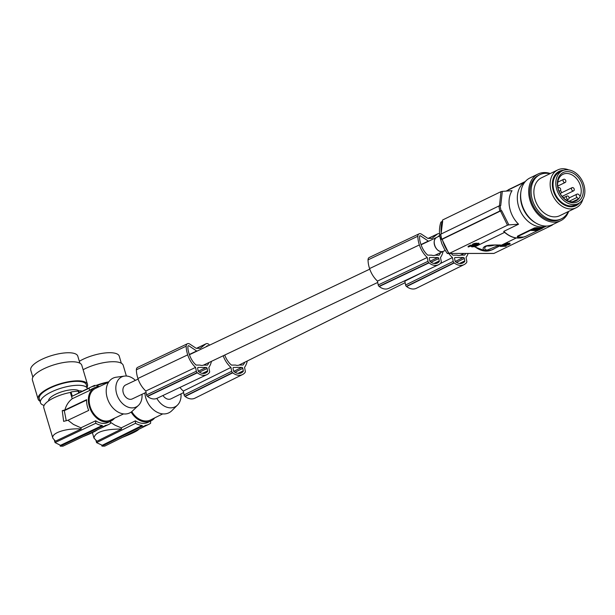 <?xml version="1.0" encoding="UTF-8"?>
<svg xmlns="http://www.w3.org/2000/svg" width="615" height="615" viewBox="0 0 615 615"><rect width="100%" height="100%" fill="white"/><g stroke="black" fill="none" stroke-linecap="round" stroke-linejoin="round"><path stroke-width="0.92" d="M503.439 244.193L503.385 245.208L505.984 245.085L505.845 245.915M474.173 245.239L477.986 244.078L478.424 244.193L478.047 244.539L475.61 245.331L476.671 245.216L479.2 244.147L477.724 243.94L473.504 245.17L473.973 244.547L476.81 243.824L474.957 244.04L472.443 245.124L474.173 245.239M524.879 182.055A24.539 18.189 64.1 0 0 519.245 208.393A24.539 18.189 64.1 0 0 541.431 226.889A24.539 18.189 64.1 0 0 546.235 226.074M525.341 181.502L508.543 189.651A1.753 0.4 169 0 0 508.182 189.981L508.198 190.058M442.462 239.527L442.277 239.22A30.85 22.863 64.1 0 0 449.196 253.465L493.514 253.411M442.277 239.22L500.479 210.991L507.483 225.19L449.196 253.465L448.796 252.765M449.196 253.465L493.768 253.457M442.001 221.577L440.901 222.115A29.804 22.086 64.1 0 0 440.109 237.874L441.862 243.748L444.545 249.359L447.282 253.495L448.935 253.495M441.163 236.706L441.163 236.706A31.557 23.385 -115.9 0 1 440.763 234.192L498.842 206.017L499.818 211.045L441.731 239.22A31.557 23.385 -115.9 0 1 441.155 236.706L440.54 234.384M498.842 206.017L500.718 205.664L502.324 191.365L500.964 191.665L499.48 205.81M550.31 173.522A25.945 19.226 64.1 0 0 538.04 174.022L529.999 177.927A25.945 19.226 64.1 0 0 521.212 201.29A25.945 19.226 64.1 0 0 552.647 224.613L560.688 220.708A25.945 19.226 64.1 0 0 568.675 211.383M538.04 174.022A25.945 19.226 64.1 0 0 529.261 197.384A25.945 19.226 64.1 0 0 560.688 220.708M568.252 211.583A24.539 18.189 -115.9 0 1 561.349 218.832L560.081 219.447A24.539 18.189 -115.9 0 1 553.93 220.831A24.539 18.189 -115.9 0 1 540.331 215.089A24.539 18.189 -115.9 0 1 538.655 175.283L539.924 174.668A24.539 18.189 -115.9 0 1 546.074 173.284A24.539 18.189 -115.9 0 1 549.887 173.73M211.429 361.359A22.44 16.382 -115.4 0 1 208.839 367.486L209.584 371.322A1.753 1.276 -115.4 0 1 209.3 372.667A14.722 10.747 -115.4 0 1 208.939 373.128A12.654 9.24 -115.4 0 1 206.84 374.673A12.654 9.24 -115.4 0 1 197.377 372.798L147.585 396.429A14.722 10.747 -115.4 0 1 147.362 396.229A1.753 1.276 -115.4 0 1 146.547 394.876L145.801 391.025A22.44 16.382 -115.4 0 1 138.014 378.779A22.44 16.382 -115.4 0 1 137.914 378.486A23.009 16.797 -115.4 0 1 137.898 378.433A23.009 16.797 -115.4 0 1 136.376 369.8A3.506 2.56 -115.4 0 1 137.629 367.378L187.429 343.754A3.506 2.56 -115.4 0 1 189.758 344.054L196.208 348.321L200.244 348.344L205.71 343.985A3.506 2.56 64.6 0 1 206.079 343.762A3.506 2.56 64.6 0 1 209.523 345.184M206.84 374.673L157.04 398.305A12.654 9.24 -115.4 0 1 147.585 396.429M197.377 372.798A14.722 10.747 -115.4 0 1 197.154 372.605A1.753 1.276 -115.4 0 1 196.346 371.245L195.593 367.401A22.44 16.382 -115.4 0 1 187.806 355.155A22.44 16.382 -115.4 0 1 187.713 354.855A23.009 16.797 -115.4 0 1 187.698 354.801A23.009 16.797 -115.4 0 1 186.176 346.168A3.506 2.56 -115.4 0 1 187.429 343.754M187.998 345.914A0.876 0.638 -115.4 0 0 187.936 346.107A10.901 7.957 -115.4 0 0 187.898 347.375A13.292 9.702 -115.4 0 0 188.213 350.473A25.576 18.665 -115.4 0 0 189.22 354.148A25.576 18.665 -115.4 0 0 189.804 355.762A19.196 14.014 -115.4 0 0 194.401 363.419A21.31 15.559 -115.4 0 0 196.093 365.064L200.006 365.087A7.711 5.627 64.6 0 0 201.828 365.425A7.711 5.627 64.6 0 0 203.519 365.102L207.424 365.125A16.79 12.254 -115.4 0 0 208.962 362.527M448.466 252.926L447.282 253.495M189.328 354.471L196.646 351.004L188.605 345.622M441.593 251.666L441.585 251.666A7.711 5.72 64.1 0 0 441.593 251.666A7.711 5.72 64.1 0 0 443.53 251.228L445.183 250.428M196.646 351.004L197.254 351.004M207.978 345.914A0.876 0.638 64.6 0 0 207.209 345.83L205.84 346.929M187.713 354.855L137.914 378.486M197.154 372.605L147.362 396.229M204.741 373.32L206.502 372.482A12.984 9.479 -115.4 0 0 207.424 371.729A1.053 0.769 -115.4 0 0 207.624 370.891L207.155 368.47L199.383 372.16M206.502 372.482A9.356 6.834 -115.4 0 1 205.664 372.99A9.356 6.834 -115.4 0 1 199.883 372.444A12.984 9.479 -115.4 0 1 198.668 371.683A1.053 0.769 -115.4 0 1 198.138 370.837L197.669 368.416A1.053 0.769 -115.4 0 1 198.276 367.416L206.156 367.463A1.053 0.769 -115.4 0 1 207.155 368.47M195.593 367.401L145.801 391.025M440.624 252.604A16.79 12.254 -115.4 0 1 439.079 255.202L435.174 255.179A7.711 5.627 64.6 0 1 433.483 255.509A7.711 5.627 64.6 0 1 431.661 255.164L427.748 255.14A21.31 15.559 -115.4 0 1 426.064 253.495A19.196 14.014 -115.4 0 1 421.467 245.839A25.576 18.665 -115.4 0 1 420.883 244.224A25.576 18.665 -115.4 0 1 419.876 240.55A13.292 9.702 -115.4 0 1 419.561 237.452A10.901 7.957 -115.4 0 1 419.599 236.191A0.876 0.638 -115.4 0 1 419.661 235.991L419.768 235.837M439.625 235.983A0.876 0.638 64.6 0 0 438.864 235.906L437.503 237.013M420.26 235.699L428.309 241.08L420.991 244.555M428.916 241.08L428.309 241.08M443.084 251.435A22.44 16.382 -115.4 0 1 440.494 257.562L441.239 261.398A1.753 1.276 -115.4 0 1 440.955 262.751A14.722 10.747 -115.4 0 1 440.594 263.212A12.654 9.24 -115.4 0 1 438.495 264.75A12.654 9.24 -115.4 0 1 429.039 262.874A14.722 10.747 -115.4 0 1 428.816 262.682L379.017 286.306A1.753 1.276 -115.4 0 1 378.21 284.953L377.464 281.101A22.44 16.382 -115.4 0 1 369.677 268.855A22.44 16.382 -115.4 0 1 369.577 268.563A23.009 16.797 -115.4 0 1 369.561 268.509A23.009 16.797 -115.4 0 1 368.039 259.876A3.506 2.56 -115.4 0 1 369.292 257.454L419.092 233.831A3.506 2.56 -115.4 0 1 421.413 234.131L427.863 238.397L431.907 238.42L437.373 234.069A3.506 2.56 64.6 0 1 437.742 233.838A3.506 2.56 64.6 0 1 439.564 233.861M429.039 262.874L379.24 286.505A14.722 10.747 -115.4 0 1 379.017 286.306M428.816 262.682A1.753 1.276 -115.4 0 1 428.002 261.321L427.256 257.477L377.464 281.101M427.256 257.477A22.44 16.382 -115.4 0 1 419.468 245.231A22.44 16.382 -115.4 0 1 419.368 244.931L369.577 268.563M438.818 258.554A1.053 0.769 -115.4 0 0 437.819 257.539L429.939 257.493A1.053 0.769 -115.4 0 0 429.332 258.5L429.8 260.914A1.053 0.769 -115.4 0 0 430.323 261.759A12.984 9.479 -115.4 0 0 431.546 262.528A9.356 6.834 -115.4 0 0 437.327 263.066A9.356 6.834 -115.4 0 0 438.164 262.559A12.984 9.479 -115.4 0 0 439.087 261.805A1.053 0.769 -115.4 0 0 439.287 260.968L438.818 258.554L431.046 262.236M419.368 244.931A23.009 16.797 -115.4 0 1 419.353 244.885A23.009 16.797 -115.4 0 1 417.839 236.245A3.506 2.56 -115.4 0 1 419.092 233.831M438.495 264.75L388.703 288.381A12.654 9.24 -115.4 0 1 379.24 286.505M438.164 262.559L436.404 263.397M493.976 253.411L552.262 225.136M441.585 251.666L441.655 251.635C435.359 251.973 431.246 239.596 436.888 237.305L439.779 235.906M441.647 251.635A7.711 5.627 64.6 0 0 441.655 251.635A7.711 5.627 64.6 0 1 434.644 245.47A7.711 5.627 64.6 0 1 436.904 237.29A7.711 5.627 64.6 0 1 437.073 237.213M138.114 379.071L125.637 384.99A7.711 5.627 64.6 0 0 123.377 393.162A7.711 5.627 64.6 0 0 130.38 399.327A7.711 5.627 64.6 0 0 132.248 398.927L146.062 392.37M224.744 355.039A25.576 19.234 -116.4 0 0 225.052 355.854A19.196 14.437 -116.4 0 0 229.733 363.473A21.31 16.028 -116.4 0 0 231.463 365.095L235.484 365.064A7.711 5.804 63.6 0 0 237.352 365.387A7.711 5.804 63.6 0 0 239.097 365.041L243.11 365.01A16.79 12.623 -116.4 0 0 244.77 362.235M472.443 245.124L472.443 244.293L474.311 243.486L476.679 243.156L476.81 243.824M473.12 243.901L473.243 244.57M473.419 243.786L473.55 244.455M476.156 243.179L476.287 243.855M475.526 243.256L475.656 243.924M474.826 243.371L474.957 244.04M474.311 243.486L474.442 244.155M473.934 243.602L474.065 244.27M473.95 244.562L474.05 245.101M474.326 244.409L474.434 244.978M473.727 244.67L473.819 245.147M476.74 243.486L478.762 243.202L479.2 244.147M479.016 243.34L479.147 244.009M478.762 243.202L478.893 243.871M478.87 243.248L479 243.917M478.608 243.179L478.739 243.847M478.47 243.179L478.601 243.847M478.07 243.202L478.201 243.871M477.594 243.271L477.724 243.94M476.756 243.479L476.886 244.155M477.963 244.086L478.047 244.539M477.701 244.117L477.809 244.662M477.34 244.201L477.455 244.793M476.917 244.324L477.032 244.939M476.417 244.493L476.525 245.054M476.002 244.639L476.087 245.101M475.51 244.801L475.61 245.331M472.443 244.293L472.574 244.962M473.896 246.131L474.288 245.201L475.072 245.316L475.28 246.077L474.434 246.592L471.928 246.915L470.752 246.108L468.215 247.015L470.736 245.785L472.758 246.684L474.303 246.361L473.896 246.131L474.419 245.877L475.28 246.077M475.072 245.316L475.203 245.992M468.215 247.015L468.084 246.338L470.606 245.116L472.043 245.508L472.597 246.661M472.358 245.946L472.489 246.615M472.466 245.992L473.012 246.684M472.627 246.015L472.758 246.684M472.881 246.015L473.442 245.946L473.573 246.615M473.143 245.992L473.273 246.661M474.288 245.201L474.419 245.877M474.849 245.224L474.98 245.9M474.565 245.201L474.695 245.877M473.442 245.946L473.85 246.546M472.681 244.109L472.812 244.778M505.984 245.823L505.907 246.215M500.333 245.654L500.249 246.431L506.068 246.238M557.728 169.924L541.454 177.82A21.033 15.59 64.1 0 0 535.25 200.213A21.033 15.59 64.1 0 0 554.546 216.864A21.033 15.59 64.1 0 0 559.819 215.673L576.094 207.785A21.033 15.59 -115.9 0 1 570.82 208.969A21.033 15.59 -115.9 0 1 566.469 208.285A21.033 15.59 -115.9 0 1 550.786 189.704A21.033 15.59 -115.9 0 1 557.728 169.924A21.033 15.59 -115.9 0 1 563.002 168.741A21.033 15.59 -115.9 0 1 563.717 168.764A21.033 15.59 -115.9 0 1 567.353 169.425A21.033 15.59 -115.9 0 1 568.652 169.886M561.349 218.832A24.539 18.189 -115.9 0 1 555.199 220.216A24.539 18.189 -115.9 0 1 532.682 200.79A24.539 18.189 -115.9 0 1 539.924 174.668M579.515 202.896A19.111 14.16 -115.9 0 1 570.482 206.778A19.111 14.16 -115.9 0 1 567.176 206.179A19.111 14.16 -115.9 0 1 552.455 186.368A19.111 14.16 -115.9 0 1 563.686 170.263M582.889 199.229A21.033 15.59 -115.9 0 1 576.094 207.785M247.284 360.99A22.44 16.874 -116.4 0 1 244.547 367.355L245.293 371.191A1.753 1.315 -116.4 0 1 244.993 372.552A14.722 11.07 -116.4 0 1 244.616 373.021A12.654 9.517 -116.4 0 1 242.564 374.535A12.654 9.517 -116.4 0 1 232.747 372.836A14.722 11.07 -116.4 0 1 232.516 372.644L184.9 396.268A1.753 1.315 -116.4 0 1 184.077 394.922L183.324 391.071A22.44 16.874 -116.4 0 1 179.957 387.427M242.125 372.398A9.356 7.034 -116.4 0 1 241.341 372.875A9.356 7.034 -116.4 0 1 235.322 372.452A12.984 9.763 -116.4 0 1 234.077 371.698A1.053 0.792 -116.4 0 1 233.539 370.86L233.07 368.447A1.053 0.792 -116.4 0 1 233.7 367.432L241.795 367.37A1.053 0.792 -116.4 0 1 242.817 368.37L243.286 370.791A1.053 0.792 -116.4 0 1 243.071 371.629A12.984 9.763 -116.4 0 1 242.125 372.398L240.488 373.213M242.564 374.535L194.955 398.166A12.654 9.517 -116.4 0 1 185.13 396.46A14.722 11.07 -116.4 0 1 184.9 396.268M232.747 372.836L185.13 396.46M232.516 372.644A1.753 1.315 -116.4 0 1 231.694 371.299L230.94 367.447L183.324 391.071M465.709 253.488A16.79 12.623 -116.4 0 1 464.617 255.102L460.604 255.133A7.711 5.804 63.6 0 1 458.867 255.479A7.711 5.804 63.6 0 1 456.999 255.156L452.978 255.187A21.31 16.028 -116.4 0 1 451.249 253.565A19.196 14.437 -116.4 0 1 451.195 253.503M230.94 367.447A22.44 16.874 -116.4 0 1 223.184 355.778M468.107 253.488A22.44 16.874 -116.4 0 1 466.062 257.447L466.808 261.283A1.753 1.315 -116.4 0 1 466.508 262.636A14.722 11.07 -116.4 0 1 466.132 263.105A12.654 9.517 -116.4 0 1 464.079 264.627A12.654 9.517 -116.4 0 1 454.254 262.928A14.722 11.07 -116.4 0 1 454.031 262.736L406.415 286.359A1.753 1.315 -116.4 0 1 405.585 285.014L404.839 281.163A22.44 16.874 -116.4 0 1 404.524 280.871M454.254 262.928L406.638 286.552A14.722 11.07 -116.4 0 1 406.415 286.359M454.031 262.736A1.753 1.315 -116.4 0 1 453.201 261.383L452.455 257.539L440.163 263.635M425.088 271.115L404.839 281.163M464.079 264.627L416.463 288.25A12.654 9.517 -116.4 0 1 406.638 286.552M463.633 262.49A9.356 7.034 -116.4 0 1 462.849 262.966A9.356 7.034 -116.4 0 1 456.83 262.543A12.984 9.763 -116.4 0 1 455.584 261.79A1.053 0.792 -116.4 0 1 455.046 260.952L454.577 258.531A1.053 0.792 -116.4 0 1 455.208 257.524L463.303 257.462A1.053 0.792 -116.4 0 1 464.325 258.461L464.794 260.875A1.053 0.792 -116.4 0 1 464.586 261.721A12.984 9.763 -116.4 0 1 463.633 262.49L461.996 263.305M452.455 257.539A22.44 16.874 -116.4 0 1 448.781 253.495M487.149 245.908A5.527 1.253 169 0 0 488.564 246.038A5.527 1.253 169 0 0 494.199 245.147M499.957 244.901L500.633 245.147C498.619 245.231 488.095 244.755 486.311 246.246L485.189 247.084C484.166 248.744 484.835 249.744 487.203 250.09L499.226 245.147M442.677 221.254L441.047 234.054M504.377 231.671L503.816 231.363L518.553 224.214A24.539 18.189 -115.9 0 1 512.034 190.696L502.324 191.365M516.254 237.974L501.486 245.139C503.831 245.308 489.901 244.17 485.289 246.2C479.216 249.352 486.872 253.534 494.783 248.391L499.034 246.261M504.584 232.385L474.772 246.907L485.927 251.174L491.785 249.851A22.086 16.367 -115.9 0 1 486.25 251.097A22.086 16.367 -115.9 0 1 474.988 246.746M541.054 228.357L535.819 228.357L531.091 230.464M536.272 230.187L537.072 230.456L541.008 228.35M541.923 227.842L541.884 227.642A24.539 18.189 64.1 0 1 539.47 227.842L541.923 227.842A1.753 0.4 -11 0 1 542.584 228.019A1.753 0.4 -11 0 1 542.222 228.35L525.272 236.567A1.753 0.4 -11 0 1 522.858 237.083L517.968 237.09A1.753 0.4 -11 0 1 517.307 236.913A1.753 0.4 -11 0 1 517.669 236.575L534.612 228.357A1.753 0.4 -11 0 1 537.026 227.842L536.987 227.65A24.539 18.189 64.1 0 0 539.47 227.842L537.026 227.842M517.307 236.913L517.576 236.106L534.52 227.888L536.987 227.65M537.679 229.295L534.32 229.364M537.81 229.357L539.932 228.603L534.204 228.949M536.357 230.61L531.137 230.441M533.789 229.941L532.16 229.941M562.379 170.793L559.627 172.123A18.235 13.515 64.1 0 0 554.246 191.526A18.235 13.515 64.1 0 0 570.974 205.964A18.235 13.515 64.1 0 0 575.54 204.933L578.292 203.596A18.235 13.515 64.1 0 0 583.673 184.192A18.235 13.515 64.1 0 0 566.945 169.763A18.235 13.515 64.1 0 0 562.379 170.793A18.235 13.515 64.1 0 0 556.998 190.196A18.235 13.515 64.1 0 0 573.726 204.626A18.235 13.515 64.1 0 0 578.292 203.596M557.959 187.644A14.806 10.978 64.1 0 0 572.188 201.789A14.806 10.978 64.1 0 0 575.801 200.997A14.806 10.978 64.1 0 0 578.515 198.953A14.806 10.978 64.1 0 0 580.268 196.108A14.806 10.978 64.1 0 0 580.906 187.621A14.806 10.978 64.1 0 0 566.684 173.468A14.806 10.978 64.1 0 0 562.871 174.353A14.806 10.978 64.1 0 0 557.959 187.644M557.705 187.206A16.305 12.085 64.1 0 0 573.365 202.781A16.305 12.085 64.1 0 0 582.966 187.183A16.305 12.085 64.1 0 0 567.307 171.608A16.305 12.085 64.1 0 0 557.705 187.206M569.121 197.953L576.97 194.148A2.106 1.561 64.1 0 1 577.5 194.025A2.106 1.561 64.1 0 1 578.769 194.617L580.268 196.108M576.97 194.148A2.106 1.561 64.1 0 0 577.016 197.461L578.515 198.953L572.504 201.782M535.373 229.357L533.828 230.11L534.112 229.011M534.266 229.357L534.32 229.641C533.674 230.571 534.927 230.571 538.094 229.633L535.511 229.664M536.257 229.61L537.164 229.326L536.257 229.61M574.249 189.236A1.753 1.299 64.1 0 0 572.127 187.66A1.753 1.299 64.1 0 0 571.535 189.243A1.753 1.299 64.1 0 0 573.657 190.819A1.753 1.299 64.1 0 0 574.249 189.236M565.831 180.864A1.753 1.299 64.1 0 0 563.709 179.288A1.753 1.299 64.1 0 0 563.109 180.871A1.753 1.299 64.1 0 0 565.239 182.447A1.753 1.299 64.1 0 0 565.831 180.864M558.797 190.627A1.753 1.299 64.1 0 0 560.073 190.835A1.753 1.299 64.1 0 0 560.665 189.251A1.753 1.299 64.1 0 0 558.543 187.675A1.753 1.299 64.1 0 0 558.066 188.159M562.925 197.307A14.552 10.786 64.1 0 0 562.717 196.124M561.68 192.733A14.552 10.786 64.1 0 0 560.526 190.389M558.612 187.652A14.552 10.786 64.1 0 0 557.805 186.752M569.09 197.63A1.753 1.299 64.1 0 0 566.961 196.054A1.753 1.299 64.1 0 0 566.369 197.63A1.753 1.299 64.1 0 0 568.491 199.206A1.753 1.299 64.1 0 0 569.09 197.63M500.057 205.718L501.041 210.745L501.694 210.691L500.479 210.991M501.041 210.745L499.818 211.045M535.757 222.953A24.539 18.189 -115.9 0 1 520.844 192.218M509.305 244.132L505.461 245.085L505.568 245.754L504.661 246.2L500.249 246.431M506.114 245.754L505.568 245.754M471.39 245.162L471.521 245.831M471.682 245.254L471.813 245.923M471.021 245.116L471.151 245.785M470.606 245.116L470.736 245.785M500.725 246.2L500.595 245.539L505.399 245.108M504.531 245.523L504.661 246.2M472.097 245.646L472.228 246.315M472.043 245.508L472.174 246.177M471.851 245.37L471.982 246.038M162.975 395.491A7.711 5.804 63.6 0 0 169.04 399.289A7.711 5.804 63.6 0 0 171.031 398.82L183.616 392.578M441.278 233.938A30.85 22.863 64.1 0 1 442.685 219.939L500.964 191.665M501.694 210.691L508.843 224.882L518.553 224.214M508.843 224.882L507.483 225.19M507.652 243.448L509.674 243.171L510.112 244.117L508.636 243.909L504.415 245.139L504.884 244.516L507.721 243.794L506.568 243.886L503.354 245.093M504.415 243.717L507.59 243.125L507.721 243.794M507.667 243.448L507.798 244.117M508.505 243.24L508.636 243.909M507.068 243.148L507.198 243.817M506.437 243.217L506.568 243.886M505.73 243.332L505.861 244.001M505.215 243.448L505.346 244.124M504.846 243.563L504.977 244.24M504.331 243.763L504.461 244.424M504.031 243.909L504.154 244.539M503.6 244.117L503.723 244.747M503.354 244.263L503.485 244.931M509.12 244.055L506.522 245.293L510.112 244.117M508.866 244.047L508.959 244.509M508.613 244.086L508.72 244.624M508.251 244.17L508.367 244.762M507.821 244.286L507.944 244.901M507.329 244.455L507.437 245.016M506.906 244.601L506.998 245.062M506.422 244.77L506.522 245.293M509.927 243.309L510.058 243.978M509.781 243.217L509.904 243.886M509.674 243.171L509.804 243.84M509.52 243.148L509.651 243.817M509.381 243.148L509.512 243.817M508.982 243.171L509.112 243.84M505.238 244.378L505.346 244.947M504.861 244.524L504.961 245.07M504.638 244.632L504.731 245.116M135.508 423.32A20.687 15.552 63.6 0 0 142.134 425.48L102.228 445.283L96.586 442.639L135.508 423.32L135.392 420.845A18.581 13.976 63.6 0 0 143.464 423.366A18.581 13.976 63.6 0 0 148.276 422.244L151.021 420.883A18.581 13.976 63.6 0 0 154.703 417.885M180.987 393.877A16.674 12.538 -116.4 0 1 177.52 405.054A16.674 12.538 -116.4 0 1 170.701 407.853A16.674 12.538 -116.4 0 1 156.848 398.389M177.52 405.054L171.823 410.705A19.28 14.499 -116.4 0 1 163.944 413.941A19.28 14.499 -116.4 0 1 144.856 392.947M131.771 411.612A17.527 13.184 63.6 0 0 146.016 420.998A17.527 13.184 63.6 0 0 150.552 419.945L162.737 413.895M131.141 412.096A18.581 13.976 63.6 0 0 135.746 417.677A18.581 13.976 63.6 0 0 146.216 422.005A18.581 13.976 63.6 0 0 151.021 420.883M135.392 420.845L121.247 427.863L115.059 425.226L110.469 422.282M138.806 429.293C137.652 430.784 132.348 433.414 122.915 437.18M108.109 444.453L148.876 424.296A20.687 15.552 -116.4 0 0 150.652 423.205L150.537 420.729M148.876 424.296A20.687 15.552 -116.4 0 1 144.886 425.465L144.909 426.187A21.387 16.082 -116.4 0 1 143.549 426.272A21.387 16.082 -116.4 0 1 142.157 426.21L142.134 425.48M96.962 441.232L93.987 438.118C94.856 432.153 104.058 429.124 121.586 429.016L96.962 441.232M121.247 427.863L121.586 429.016M95.986 440.601L96.586 442.639M101.721 445.214L101.998 446.136L104.75 446.113L144.909 426.187M101.998 446.136L142.157 426.21M97.016 385.52A24.539 8.072 -16.4 0 1 108.317 382.338M96.101 385.428A25.769 8.479 -16.4 0 1 108.832 381.815M83.117 369.707A25.769 8.479 -16.4 0 1 112.899 361.712A25.769 8.479 -16.4 0 1 123.223 365.356L126.359 376.026M79.327 361.289A24.539 8.072 -16.4 0 1 109.416 352.703A24.539 8.072 -16.4 0 1 119.249 356.17L121.316 363.219M95.779 423.266A20.687 15.098 64.6 0 0 102.236 425.511L60.501 445.314L55.066 442.585L95.779 423.266L95.679 420.791A18.581 13.561 64.6 0 0 103.543 423.412A18.581 13.561 64.6 0 0 108.056 422.436L110.931 421.067A18.581 13.561 64.6 0 0 114.544 418.192M142.004 394.3A16.674 12.169 -115.4 0 1 138.406 405.439A16.674 12.169 -115.4 0 1 132.041 407.899A16.674 12.169 -115.4 0 1 116.389 392.754A16.674 12.169 -115.4 0 1 124.476 376.096A16.674 12.169 -115.4 0 1 125.844 376.011A16.674 12.169 -115.4 0 1 135.385 380.362M138.406 405.439L132.302 411.151A19.28 14.076 -115.4 0 1 124.953 413.987A19.28 14.076 -115.4 0 1 106.849 396.475A19.28 14.076 -115.4 0 1 116.204 377.218L124.476 376.096M108.555 382.23L95.448 388.442A17.527 12.8 64.6 0 0 90.305 407.03A17.527 12.8 64.6 0 0 106.226 421.044A17.527 12.8 64.6 0 0 110.477 420.122L123.584 413.903M99.515 386.52L99.515 386.52A18.581 13.561 64.6 0 0 95.002 387.496A18.581 13.561 64.6 0 0 96.209 417.6A18.581 13.561 64.6 0 0 106.418 422.051A18.581 13.561 64.6 0 0 110.931 421.067M95.679 420.791L80.88 427.809L73.454 424.435L67.973 420.245L88.737 410.39A18.581 13.561 64.6 0 1 86.654 399.665L64.913 409.982C66.151 405.3 68.58 401.557 72.224 398.743L89.775 390.417L88.975 388.273A20.687 15.098 -115.4 0 1 90.874 387.119A20.687 15.098 -115.4 0 1 94.572 386.097L94.326 385.482A21.387 15.613 -115.4 0 1 95.656 385.421A21.387 15.613 -115.4 0 1 97.009 385.497L97.255 386.112A20.687 15.098 -115.4 0 1 99.392 386.52M95.002 387.496L92.127 388.857A18.581 13.561 64.6 0 0 89.775 390.417M97.324 429.862C95.433 431.338 90.705 433.59 83.125 436.604M67.973 420.245L63.645 421.375L62.238 410.651L64.913 409.982M66.243 420.668L64.298 410.666L86.63 400.065M64.298 410.666L62.238 410.651M108.609 424.496A20.687 15.098 -115.4 0 1 104.911 425.526L104.927 426.249L108.609 424.496A20.687 15.098 -115.4 0 0 110.516 423.351L110.416 420.875M59.97 445.222L60.255 446.167L62.93 446.183L104.927 426.249A21.387 15.613 -115.4 0 1 103.604 426.31A21.387 15.613 -115.4 0 1 102.251 426.241L102.236 425.511M55.473 441.178L52.882 438.272C50.83 433.06 66.305 427.979 81.226 428.963L55.473 441.178M52.882 438.272L43.788 407.76A22.786 7.426 -16.6 0 1 70.356 392.47L72.224 398.743M80.88 427.809L81.226 428.963M54.42 440.417L55.066 442.585M78.72 392.893L78.213 391.186A23.839 7.772 163.4 0 0 71.033 391.986L72.286 396.191L88.975 388.273M71.033 391.986L70.356 392.47M72.286 396.191L90.874 387.119M78.213 391.186L78.628 390.886L79.158 392.678L94.326 385.482M78.628 390.886A24.539 8.003 -16.6 0 1 80.004 390.863A24.539 8.003 -16.6 0 1 81.303 390.902L81.503 391.563M60.255 446.167L102.251 426.241M81.403 391.232A23.839 7.772 -16.6 0 1 82.087 391.286M79.081 390.871A16.305 5.312 163.4 0 0 73.785 389.687A16.305 5.312 163.4 0 0 51.775 396.514A16.305 5.312 163.4 0 0 48.547 400.918M44.111 405.416A24.539 8.003 -16.6 0 1 40.536 402.94A24.539 8.003 -16.6 0 1 40.444 402.679A24.539 8.003 -16.6 0 1 45.21 395.568A24.539 8.003 -16.6 0 1 70.064 386.036A24.539 8.003 -16.6 0 1 87.392 388.396A24.539 8.003 -16.6 0 1 87.484 388.665A24.539 8.003 -16.6 0 1 87.499 388.718M40.444 402.679L39.268 398.735A24.539 8.003 -16.6 0 1 60.093 384.183A24.539 8.003 -16.6 0 1 86.215 384.452A24.539 8.003 -16.6 0 1 86.308 384.713L87.484 388.665M39.998 401.188A25.769 8.402 -16.6 0 1 38.092 399.081A25.769 8.402 -16.6 0 1 50.745 387.273A25.769 8.402 -16.6 0 1 77.882 380.816A25.769 8.402 -16.6 0 1 87.484 384.367A25.769 8.402 -16.6 0 1 87.038 387.173M38.092 399.081L32.41 380.024A25.769 8.402 -16.6 0 1 45.064 368.216A25.769 8.402 -16.6 0 1 72.201 361.758A25.769 8.402 -16.6 0 1 81.803 365.302L87.484 384.367M32.856 377.218L30.75 370.145A24.539 8.003 -16.6 0 1 42.796 358.899A24.539 8.003 -16.6 0 1 68.642 352.749A24.539 8.003 -16.6 0 1 77.79 356.123L79.896 363.204M196.577 348.321L205.71 343.985M186.176 346.168L136.376 369.8M196.346 371.245L146.547 394.876M207.624 370.891L202.366 373.39M206.156 367.463L198.268 371.206M207.424 371.729L203.757 373.474M198.276 367.416L197.815 367.639M428.002 261.321L378.21 284.953M439.287 260.968L434.029 263.466M437.819 257.539L429.923 261.283M429.939 257.493L429.478 257.716M417.839 236.245L368.039 259.876M428.24 238.397L437.373 234.069M439.087 261.805L435.412 263.551M477.155 243.379L477.286 244.055M243.071 371.629L239.489 373.413M243.286 370.791L238.043 373.39M233.7 367.432L233.208 367.67M241.795 367.37L233.746 371.36M231.694 371.299L184.077 394.922M242.817 368.37L234.968 372.26M453.201 261.383L405.585 285.014M464.586 261.721L461.004 263.497M464.794 260.875L459.559 263.474M464.325 258.461L456.484 262.351M463.303 257.462L455.254 261.452M455.208 257.524L454.723 257.762M503.816 231.363A24.539 18.189 64.1 0 0 518.43 238.051A24.539 18.189 64.1 0 0 523.872 236.983M497.627 245.839L499.203 246.185L491.785 249.851M536.987 230.025L537.072 230.456M517.669 236.575L517.576 236.106M534.612 228.357L534.52 227.888M577.016 197.461L569.098 201.305M537.387 229.111L537.464 229.526M508.067 243.348L508.198 244.017M442.062 239.419L448.835 253.418M196.462 348.321L206.079 343.762M428.125 238.397L437.742 233.838M203.527 365.102L377.725 282.446M435.189 255.179L443.284 251.343M524.58 236.667C517.622 239.581 510.658 237.874 503.677 231.555M501.486 245.139L499.119 246.231M542.584 228.019L542.507 227.619M537.671 229.318L537.541 228.649M540.07 228.642L539.939 227.973M534.174 229.318L534.043 228.649M535.542 229.564L535.411 228.895M537.164 229.326L537.033 228.657M536.057 229.556L535.926 228.88M538.171 229.564L538.04 228.895M557.79 182.163L563.709 179.288M560.119 193.487L572.127 187.66M558.013 187.936L558.543 187.675M563.394 197.784L566.961 196.054M506.06 191.096L524.995 181.909M441.516 239.427L440.94 236.906M239.112 365.041L405.131 282.662M460.627 255.133L463.925 253.495M92.381 432.645L93.987 438.118M566.515 200.167L568.491 199.206M559.066 191.319L560.073 190.835M542.568 227.942L546.42 226.074M557.72 186.091L565.239 182.447M562.125 196.408L573.657 190.819M189.42 354.724L369.769 269.147M421.075 244.801L436.904 237.29"/></g></svg>
